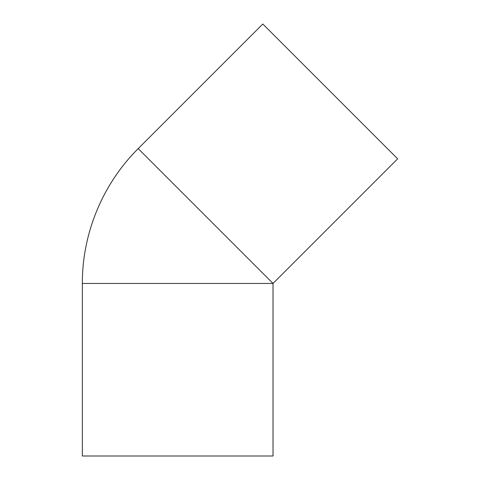 <?xml version="1.0" encoding="UTF-8"?>
<svg xmlns="http://www.w3.org/2000/svg" width="480" height="480" viewBox="0 0 480 480"><rect width="100%" height="100%" fill="white"/><g stroke="black" fill="none" stroke-linecap="round" stroke-linejoin="round"><path stroke-width="0.72" d="M82.35 283.452C82.146 233.466 102.708 183.828 138.198 148.62L262.818 24L138.198 148.62L273.03 283.452L397.65 158.832L262.818 24L397.65 158.832L273.03 283.452L82.35 283.452L82.35 456L273.03 456L273.03 283.452L273.03 456L82.35 456L82.35 283.452L273.03 283.452L150.492 160.92M260.736 271.158L272.706 283.128M275.118 36.294L274.182 35.364M378.846 140.028L376.068 137.244M309.144 70.32L304.254 65.436M299.61 60.792L295.266 56.448"/></g></svg>
